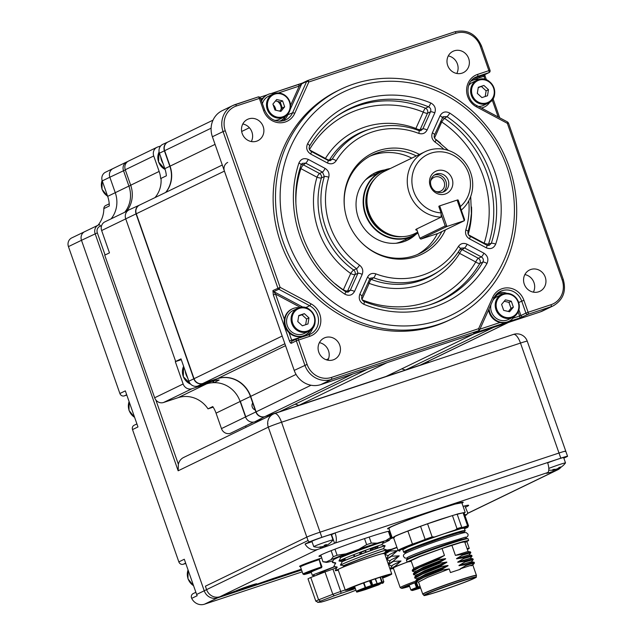 <?xml version="1.0" encoding="UTF-8"?>
<svg xmlns="http://www.w3.org/2000/svg" width="636" height="636" viewBox="0 0 636 636"><rect width="100%" height="100%" fill="white"/><g stroke="black" fill="none" stroke-linecap="round" stroke-linejoin="round"><path stroke-width="0.95" d="M301.289 569.228L271.874 578.935M271.89 578.967L217.52 597.888L301.575 570.039L217.52 597.888A10.931 10.192 -115.8 0 1 204.228 590.78L81.487 240.297A7.29 6.797 -115.8 0 1 84.771 231.599A7.29 6.797 -115.8 0 1 85.542 231.289M302.195 571.828L204.474 604.2L217.52 597.888A10.931 10.192 -115.8 0 1 204.228 590.78L206.597 589.636L205.396 586.201L306.814 537.102L205.396 586.201L206.597 589.636A10.931 10.192 64.2 0 0 219.897 596.735A10.931 10.192 -115.8 0 1 206.597 589.636L308.015 540.544L306.814 537.102A10.931 0.485 -19.3 0 1 320.059 532.173L558.996 453.023A10.931 0.485 -19.3 0 1 565.754 451.131A10.931 0.485 160.7 0 0 558.996 453.023L520.487 343.066A10.931 0.485 -19.3 0 1 527.252 341.174L567.558 456.29A10.931 0.485 160.7 0 0 560.801 458.174L558.996 453.023L320.059 532.173A10.931 0.485 160.7 0 0 306.814 537.102L268.305 427.146A10.931 10.192 -115.8 0 1 267.677 424.045L267.883 423.425A10.311 0.453 160.7 0 0 267.843 423.441L267.677 424.045M155.844 399.941L178.366 464.272L178.16 470.791L95.13 233.698A7.29 6.797 -115.8 0 1 98.413 224.993A7.29 6.797 -115.8 0 1 99.176 224.683A1.821 0.652 -108.3 0 1 99.208 224.675L99.24 224.667M178.366 464.272A10.931 10.192 -115.8 0 1 183.677 457.451L273.234 414.1A10.931 10.192 -115.8 0 1 274.386 413.631A10.931 3.927 -108.3 0 1 274.553 413.559A10.931 10.931 0 0 0 273.234 414.1A10.931 10.192 -115.8 0 0 267.661 423.528L267.843 423.441M565.126 451.536A10.931 0.485 160.7 0 0 565.754 451.131M125.324 169.915L109.845 177.221L115.259 192.684A27.332 25.48 -115.8 0 1 111.093 218.856A27.332 25.48 64.2 0 0 115.259 192.684L109.845 177.221A7.29 6.797 -115.8 0 1 113.129 168.516A7.29 6.797 -115.8 0 1 113.9 168.206M204.474 604.2A10.931 10.192 -115.8 0 1 191.706 598.365A3.641 3.395 -115.8 0 1 193.169 593.595L195.872 592.283M185.768 563.424L183.279 564.243A3.641 3.395 -115.8 0 1 178.843 561.882L132.519 429.586A3.641 3.395 -115.8 0 1 134.156 425.238L136.907 423.91M126.803 395.051L124.314 395.878A3.641 3.395 -115.8 0 1 119.878 393.509L68.442 246.617A7.29 6.797 -115.8 0 1 71.725 237.92L99.208 224.675A1.821 0.652 -108.3 0 1 100.377 226.114A5.47 5.096 64.2 0 0 97.34 232.871L81.487 240.297A7.29 6.797 -115.8 0 1 84.771 231.599M119.878 393.509L125.34 390.87L137.972 426.947L132.519 429.586M178.843 561.882L184.297 559.243L196.635 594.461A10.931 10.192 64.2 0 0 197.16 595.725L191.706 598.365M375.558 547.524L370.669 549.146M196.635 594.461L204.228 590.78L81.487 240.297L68.442 246.617M113.129 168.516L105.536 172.197A7.29 6.797 64.2 0 0 102.253 180.894L109.845 177.221A7.29 6.797 -115.8 0 1 113.129 168.516L126.771 161.918A7.29 6.797 -115.8 0 1 127.534 161.608A1.821 0.652 -108.3 0 1 127.566 161.592L127.598 161.584M98.047 225.176A27.332 25.48 64.2 0 0 103.843 208.608L109.297 205.969A27.332 25.48 64.2 0 0 107.667 196.357L102.253 180.894M103.843 208.608A3.641 3.395 -115.8 0 1 105.695 205.539L109.225 203.838M313.31 575.381L312.379 575.421L313.62 574.626L334.417 566.708M312.379 575.421L311.187 572.209A21.521 0.946 -19.3 0 1 312.427 571.406A21.521 0.946 -19.3 0 1 321.411 567.749L318.946 558.901L319.868 558.599L319.272 559.601L321.959 566.763L321.506 567.702M319.741 573.99L316.966 574.642M336.555 567.789L334.679 568.52M461.975 503.211A40.084 1.765 160.7 0 0 463.199 502.281A40.084 1.765 160.7 0 0 431.701 511.471A40.084 1.765 160.7 0 0 389.844 527.3A40.084 1.765 160.7 0 0 387.531 528.778A40.084 1.765 160.7 0 0 389.057 528.747M388.222 528.15A40.084 1.765 160.7 0 0 389.113 527.999M389.852 531.004A38.263 1.685 160.7 0 0 356.502 541.347A38.263 1.685 160.7 0 0 321.156 554.87A38.263 1.685 160.7 0 0 318.946 556.285A38.263 1.685 160.7 0 0 320.965 556.142M465.695 507.099A38.263 1.685 160.7 0 0 466.458 506.741A38.263 1.685 160.7 0 0 468.668 505.318A38.263 1.685 160.7 0 0 463.08 506.351M527.252 341.174A10.931 10.931 0 0 0 513.49 334.409A10.931 3.927 -108.3 0 1 520.487 343.066L281.549 422.217L321.864 537.325A10.931 0.485 160.7 0 0 309.35 541.928L308.015 540.544M391.045 534.423A38.263 1.685 160.7 0 0 390.401 534.669M389.51 532.141A38.263 1.685 160.7 0 0 390.13 531.815M301.273 569.196L257.834 584.166L252.508 585.931L256.062 584.214A11.297 0.501 -19.3 0 0 256.713 583.792A11.297 0.501 -19.3 0 0 247.841 586.384A11.297 0.501 -19.3 0 0 236.043 590.844L219.897 596.735L317.634 549.425L320.862 548.351A11.297 0.501 -19.3 0 0 334.552 543.255L547.604 472.588A9.111 3.267 -108.3 0 0 547.564 462.563L560.801 458.174M252.166 584.961L252.508 585.931M309.35 541.928L305.073 543.995L312.022 541.697M305.073 543.995A10.931 10.192 64.2 0 0 317.634 549.425M331.237 534.812A11.297 0.501 160.7 0 0 331.547 534.661L335.1 532.944A9.111 3.267 71.7 0 1 335.148 542.969M552.923 470.139L553.344 471.34A11.297 0.501 -19.3 0 1 546.356 473.295A11.297 0.501 -19.3 0 1 547.016 472.874L547.604 472.588M553.344 471.34L556.572 470.274A10.931 10.192 64.2 0 0 557.724 469.805A10.931 10.192 64.2 0 0 561.024 467.174M563.846 458.166L567.384 456.449A10.931 0.485 160.7 0 0 567.558 456.29M393.954 525.59A33.159 1.463 -19.3 0 1 394.439 525.257M455.591 503.839A33.159 1.463 -19.3 0 1 456.179 503.799M461.466 502.663A40.084 1.765 160.7 0 0 462.261 502.225M315.249 575.747L312.522 575.238M315.893 575.5L325.521 570.5L334.584 566.755M321.601 557.955A21.68 0.954 160.7 0 0 319.868 558.599M321.864 537.325L547.564 462.563M474.345 578.299C487.057 572.352 436.574 589.047 426.072 594.27L425.961 594.326C413.241 600.281 463.724 583.578 474.225 578.355L474.345 578.299M466.53 538.851L461.362 539.479L447.41 543.836L421.374 553.066L409.314 557.971L407.74 559.442M463.97 532.062L460.965 532.062L444.795 537.03L413.925 548.145L405.752 551.658L405.506 552.541M466.156 538.295L465.767 537.189A30.973 1.367 160.7 0 0 465.544 537.11L436.63 546.07C423.131 550.824 413.805 554.401 408.654 556.81L407.438 557.454A30.973 1.367 160.7 0 0 407.294 557.669L407.684 558.774M471.085 565.833C475.06 564.06 471.419 565.086 460.154 568.902L460.289 569.3L450.455 572.551L449.191 568.942L427.607 577.329L418.536 582.051L422.765 594.127A28.429 1.256 160.7 0 1 458.635 580.326A28.429 1.256 160.7 0 1 458.85 580.255A28.429 1.256 160.7 0 1 476.428 575.342L472.794 564.983M464.94 542.54L468.66 540.489L462.666 541.697L448.491 546.125L419.617 556.421L407.096 562.049L411.277 561.326M464.201 532.706L463.859 531.752L458.469 532.817L444.707 537.11C427.44 542.921 414.934 547.58 407.183 551.078L405.394 552.223L405.728 553.185M463.978 532.078L465.21 530.829L464.328 528.119L461.49 528.492L444.159 533.755L412.796 544.782C401.586 549.154 397.262 551.245 399.829 551.054L398.049 550.553A37.357 1.646 160.7 0 1 412.446 544.09L412.796 544.782M456.648 514.445L463.032 512.759L467.603 525.821A10.025 0.445 -19.3 0 1 467.19 525.956A10.025 0.445 -19.3 0 1 461.752 527.602M419.649 526.711L420.563 526.306L425.134 539.368A10.025 0.445 -19.3 0 1 412.851 543.955A10.025 0.445 -19.3 0 1 412.446 544.09L407.875 531.036L409.997 530.321M464.129 513.212L465.186 512.385L461.823 502.766L455.098 504.094L437.934 509.444C416.405 516.694 400.799 522.498 391.132 526.87L388.906 528.301L392.269 537.921L393.62 537.905M465.186 512.385L458.095 513.824L441.305 519.063C424.84 524.438 399.281 533.954 394.503 536.49L392.269 537.921M441.726 590.391A25.877 1.137 -19.3 0 1 425.73 594.867A25.877 1.137 -19.3 0 1 458.572 582.234A25.877 1.137 -19.3 0 1 474.567 577.766A25.877 1.137 -19.3 0 1 441.726 590.391M407.875 531.036C396.069 535.631 391.585 537.802 394.431 537.539M447.076 517.33L452.427 515.581L456.998 528.635L455.4 529.931L425.905 539.9L425.134 539.368A37.357 1.646 160.7 0 1 432.146 536.871L427.575 523.81L432.909 522.029M434.221 536.951L432.146 536.871M427.575 523.81L420.563 526.306M425.905 539.9L407.477 547.191L402.763 549.679L403.765 552.35L405.506 552.549M467.261 526.735L467.603 525.821A37.357 1.646 160.7 0 1 468.557 525.861L466.705 527.793C468.374 526.926 468.565 526.568 467.261 526.735L461.49 528.492L460.822 528.421L460.997 527.689M465.186 528.532L467.5 527.371M466.705 527.793L467.42 527.57M468.557 525.861L463.986 512.807L463.032 512.759M409.481 530.496L419.919 526.616M431.486 522.514L448.515 516.877M455.4 529.931L461.195 528.206L461.736 527.244L457.165 514.182L452.427 515.581M460.997 513.363L461.482 513.276M415.014 571.828L423.393 567.272L445.582 558.631L438.92 559.648L419.871 567.233L412.446 571.271L412.263 570.19L438.633 558.821L444.461 555.427L442.036 548.502L461.013 542.508L464.701 541.872L468.056 551.452M412.263 570.19L413.909 568.282L444.461 555.427M438.92 559.648L438.633 558.821M412.446 571.271L415.165 571.875M415.523 571.088L416.19 570.945M439.834 562.256L445.661 558.861L415.109 571.724L413.464 573.624L439.834 562.256L440.128 563.083L421.08 570.667L413.654 574.713L416.365 575.31M416.723 574.523L417.391 574.38M416.222 575.27L424.602 570.707L446.782 562.065L440.128 563.083M417.423 578.704L425.802 574.149L447.99 565.499L441.328 566.517L422.28 574.101L414.855 578.148L414.664 577.067L441.042 565.698L446.87 562.296L416.31 575.159L414.664 577.067M441.328 566.517L441.042 565.698M414.855 578.148L417.574 578.752M417.924 577.957L418.591 577.814M449.191 568.942L442.529 569.959L442.243 569.133L415.872 580.501L416.055 581.582L418.774 582.186M442.243 569.133L448.07 565.73L417.518 578.593L415.872 580.501M442.529 569.959L423.481 577.536L416.055 581.582M472.787 565.014L474.424 563.106L474.154 562.24L471.642 561.755M472.604 563.997C476.364 562.351 474.154 562.852 465.973 565.507L460.154 568.902M472.317 563.17C476.078 561.524 473.868 562.025 465.687 564.681L465.973 565.507M469.964 562.622C473.939 560.857 470.298 561.874 459.025 565.698L465.687 564.681M471.578 561.58L473.24 559.632L464.773 562.073L458.946 565.468L471.189 561.811M472.914 558.782L470.441 558.321L457.825 562.264L464.487 561.246L472.914 558.782L473.24 559.632M464.487 561.246L464.773 562.073M470.378 558.138L472.039 556.19L463.572 558.631L457.745 562.033L469.98 558.376M471.713 555.347L469.233 554.886L456.624 558.821L463.278 557.804L471.713 555.347L472.039 556.198M463.278 557.804L463.572 558.631M469.169 554.703L470.831 552.756L462.364 555.196L456.545 558.599L468.78 554.942M470.505 551.913L468.032 551.444L455.416 555.387L462.078 554.369L470.505 551.913L470.831 552.756M462.078 554.369L462.364 555.196M451.862 545.243L455.416 555.387M413.774 568.441L411.047 560.658L420.038 556.508L442.036 548.502M322.794 546.57L322.11 546.888A18.19 17.49 -118.2 0 1 319.32 547.214A17.689 3.76 -77.8 0 0 319.574 547.103A17.689 3.76 -77.8 0 0 319.844 546.928A18.19 17.49 61.8 0 0 322.635 546.602L323.899 546.125A18.19 4.929 -108.6 0 0 324.4 545.211A17.689 14.342 4.4 0 0 326.395 544.535A18.19 4.929 71.4 0 1 325.894 545.45L326.626 545.259A18.19 17.49 61.8 0 0 329.035 543.836A17.689 4.547 40.3 0 1 328.939 543.915A17.689 4.547 40.3 0 1 328.812 543.995M325.863 541.959A10.208 0.453 -19.3 0 1 333.018 539.908A10.208 0.453 -19.3 0 1 333.01 539.94L331.165 534.606A10.208 0.453 -19.3 0 0 324.002 536.657A10.208 0.453 -19.3 0 0 311.902 541.355L313.763 546.65A10.208 0.453 -19.3 0 1 314.081 546.411A10.208 0.453 -19.3 0 1 325.863 541.959M322.635 546.769A18.221 18.221 0 0 1 313.786 546.674A10.208 0.453 -19.3 0 1 313.763 546.65M322.11 546.888L322.842 546.69L322.047 546.714M326.077 545.489L324.837 546.022A18.19 4.929 71.4 0 1 324.066 545.887M325.672 544.806L325.894 545.45M326.991 545.076A18.19 17.49 -118.2 0 1 326.101 545.545M244.184 587.656L243.588 587.839L244.2 587.696A18.19 6.527 -108.3 0 1 244.057 587.704M247.444 586.519L246.14 587.052A18.19 6.527 71.7 0 1 245.854 587.068M554.679 469.861L554.64 469.797A18.19 13.038 -111.9 0 1 552.485 469.845A17.689 10.263 -69.1 0 0 553.193 469.599A17.689 10.263 -69.1 0 0 553.9 469.281A18.19 13.038 68.1 0 0 556.047 469.233L557.51 468.724A18.19 12.656 -106.9 0 0 559.163 467.436A17.689 10.597 29.6 0 0 560.666 466.975A18.19 12.656 73.1 0 1 559.012 468.263L559.06 468.319A18.19 13.038 68.1 0 0 559.116 468.295A18.221 18.221 0 0 0 565.491 462.928A10.208 0.453 -19.3 0 0 565.499 462.897L563.647 457.594A10.208 0.453 -19.3 0 0 560.61 458.317A10.208 0.453 -19.3 0 0 547.652 462.833M548.804 468.414A10.208 0.453 -19.3 0 1 548.852 468.398A10.208 0.453 -19.3 0 1 562.47 463.62A10.208 0.453 -19.3 0 1 565.499 462.897M558.694 468.279A18.19 13.038 -111.9 0 1 557.645 468.891L556.182 469.4A18.19 12.656 73.1 0 1 554.91 469.575M554.64 469.797L554.465 469.312M558.829 467.738L559.06 468.319M213.012 120.164L167.928 141.995A7.29 6.797 64.2 0 0 164.644 150.692L170.058 166.155A27.332 25.48 -115.8 0 1 165.901 192.326M508.856 322.253A7.29 6.797 -115.8 0 1 508.085 322.563L493.552 327.381L405.418 370.041L419.951 365.231A7.29 6.797 64.2 0 0 420.722 364.913L508.482 322.436M401.714 368.88L405.418 370.041M386.044 376.456L474.178 333.797L386.998 362.679L298.864 405.339L386.044 376.456M295.16 404.178L298.864 405.339M279.49 411.754L367.624 369.095L353.099 373.904L264.966 416.572L279.49 411.754M222.29 165.026L139.57 205.07A7.29 6.797 64.2 0 0 136.287 213.768L194.052 378.706A7.29 6.797 64.2 0 0 202.916 383.436L217.44 378.627A27.332 25.48 -115.8 0 1 250.687 396.371L256.101 411.834A7.29 6.797 64.2 0 0 264.966 416.572M194.052 378.706L282.185 336.039L224.421 171.108A7.29 6.797 -115.8 0 1 227.704 162.411M291.821 340.514L296.622 338.924M274.609 106.594L273.862 106.84M452.117 178.74A12.354 11.52 64.2 0 0 437.091 170.718A12.354 11.52 64.2 0 0 430.23 185.99A12.354 11.52 64.2 0 0 445.256 194.02A12.354 11.52 64.2 0 0 452.117 178.74M431.097 185.935A9.659 9.007 -115.8 0 1 435.445 174.415A9.659 9.007 -115.8 0 1 448.213 180.266A9.659 9.007 -115.8 0 1 443.864 191.794A9.659 9.007 -115.8 0 1 431.097 185.935M442.68 192.263A9.659 9.007 64.2 0 0 445.931 181.371A9.659 9.007 64.2 0 0 434.348 175.051M430.636 181.069A7.656 7.131 -115.8 0 1 434.046 177.317A7.656 7.131 -115.8 0 1 444.159 181.96A7.656 7.131 -115.8 0 1 440.716 191.094A7.656 7.131 -115.8 0 1 435.652 191.436M460.456 207.757L460.432 206.485A30.973 28.882 64.2 0 0 468.621 173.278A30.973 28.882 64.2 0 0 430.946 153.157A30.973 28.882 64.2 0 0 413.726 191.46A30.973 28.882 64.2 0 0 441.058 212.901L441.146 217.122A34.622 32.277 -115.8 0 1 409.314 193.106A34.622 32.277 -115.8 0 1 424.904 151.781A34.622 32.277 -115.8 0 1 470.664 172.777A34.622 32.277 -115.8 0 1 461.275 210.095M417.709 232.188L414.744 233.627A34.622 32.277 -115.8 0 1 390.496 234.708A34.622 32.277 -115.8 0 1 368.983 212.623A34.622 32.277 -115.8 0 1 368.681 189.647A34.622 32.277 -115.8 0 1 384.573 171.307L424.904 151.781M417.057 230.327L415.682 229.811L416.238 229.183L441.146 217.122M389.24 169.041A35.624 33.215 64.2 0 0 365.724 214.07A35.624 33.215 64.2 0 0 417.852 232.609M417.971 232.943A35.99 33.549 -115.8 0 1 412.844 236.059A35.99 33.549 -115.8 0 1 365.279 214.237A35.99 33.549 -115.8 0 1 381.489 171.283A35.99 33.549 -115.8 0 1 390.321 168.516M412.844 236.059L402.882 240.885A35.99 33.549 -115.8 0 1 396.101 243.254M365.454 179.956A35.99 33.549 -115.8 0 1 371.519 176.1L381.489 171.283M460.432 206.485L458.262 200.292L457.65 200.586M458.262 200.292A0.549 0.509 -115.8 0 0 457.594 199.935L439.19 206.032A0.549 0.509 -115.8 0 0 438.888 206.708L441.058 212.901M478.391 106.411A12.752 11.893 64.2 0 0 482.366 105.846A12.752 11.893 64.2 0 0 483.71 105.298L488.217 103.119C501.613 97.554 491.954 74.269 478.463 79.603L477.103 80.16A12.752 11.893 -115.8 0 1 478.455 79.611A12.752 11.893 -115.8 0 1 493.695 87.18A12.752 11.893 -115.8 0 1 488.217 103.119A12.752 11.893 -115.8 0 1 486.874 103.66A12.752 11.893 -115.8 0 1 471.642 96.108A12.752 11.893 -115.8 0 1 477.103 80.16L472.596 82.338A12.752 11.893 64.2 0 0 468.629 85.566M483.893 85.439L478.296 87.291L477.31 93.373L481.905 97.602L487.502 95.75L488.496 89.668L483.893 85.439L478.24 87.681M485.188 96.513L486.119 90.821L481.516 86.591M486.119 90.821L488.496 89.668M518.555 302.164A12.752 11.893 -115.8 0 1 512.807 317.388A12.752 11.893 -115.8 0 1 495.953 309.653A12.752 11.893 -115.8 0 1 501.693 294.428L497.185 296.607A12.752 11.893 64.2 0 0 492.987 300.144M491 304.557A12.752 11.893 64.2 0 0 491.445 311.831A12.752 11.893 64.2 0 0 508.299 319.566L512.807 317.388C518.491 314.017 520.423 308.937 518.594 302.14C514.898 294.436 509.269 291.868 501.693 294.428A12.752 11.893 -115.8 0 1 518.547 302.14M513.371 307.164L511.288 301.21L505.405 299.842L501.605 304.421L503.688 310.376L509.571 311.743L513.371 307.164L511.002 308.309L508.919 302.362L511.288 301.21M508.387 311.465L511.002 308.309M508.919 302.362L504.221 301.265M302.831 334.043A12.752 11.893 64.2 0 0 304.183 333.502L308.691 331.316A12.752 11.893 -115.8 0 1 307.339 331.865A12.752 11.893 -115.8 0 1 292.107 324.312A12.752 11.893 -115.8 0 1 297.569 308.357A12.752 11.893 -115.8 0 1 298.92 307.808A12.752 11.893 -115.8 0 1 314.152 315.369A12.752 11.893 -115.8 0 1 308.691 331.316C322.078 325.751 312.419 302.474 298.928 307.808L293.061 310.543A12.752 11.893 64.2 0 0 287.599 326.491A12.752 11.893 64.2 0 0 302.831 334.043M302.378 325.807L307.967 323.955L308.961 317.873L304.358 313.643L298.769 315.496L297.775 321.578L302.378 325.807M305.662 324.718L306.584 319.018L301.989 314.788L298.705 315.877M301.989 314.788L304.358 313.643M306.584 319.018L308.961 317.873M274.601 120.347A12.752 11.893 64.2 0 0 279.594 119.234L284.101 117.048A12.752 11.893 -115.8 0 1 267.239 109.312A12.752 11.893 -115.8 0 1 272.987 94.088A12.752 11.893 -115.8 0 1 289.833 101.8M282.583 100.878L276.692 99.502L272.892 104.081L274.975 110.036L280.866 111.403L284.666 106.824L282.583 100.878L280.206 102.022L275.515 100.925M279.673 111.125L282.289 107.977L284.666 106.824M289.841 101.824A12.752 11.893 -115.8 0 1 284.101 117.048C289.785 113.685 291.709 108.597 289.881 101.8C286.192 94.096 280.555 91.528 272.987 94.088L268.479 96.267A12.752 11.893 64.2 0 0 262.43 103.668M282.289 107.977L280.206 102.022M288.426 113.359L287.583 115.227A16.035 14.946 -115.8 0 1 283.163 120.832M454.271 50.8A11.846 11.043 64.2 0 0 453.023 51.301A11.846 11.043 64.2 0 0 447.943 66.112A11.846 11.043 64.2 0 0 462.094 73.132A11.846 11.043 64.2 0 0 463.342 72.623A11.846 11.043 64.2 0 0 468.414 57.812A11.846 11.043 64.2 0 0 454.271 50.8M530.845 269.473A11.846 11.043 64.2 0 0 529.597 269.974A11.846 11.043 64.2 0 0 524.525 284.793A11.846 11.043 64.2 0 0 538.668 291.805A11.846 11.043 64.2 0 0 539.916 291.296A11.846 11.043 64.2 0 0 544.996 276.485A11.846 11.043 64.2 0 0 530.845 269.473M325.362 337.541A11.846 11.043 64.2 0 0 324.114 338.05A11.846 11.043 64.2 0 0 319.041 352.861A11.846 11.043 64.2 0 0 333.185 359.873A11.846 11.043 64.2 0 0 334.433 359.364A11.846 11.043 64.2 0 0 339.505 344.553A11.846 11.043 64.2 0 0 325.362 337.541M248.787 118.868A11.846 11.043 64.2 0 0 247.531 119.369A11.846 11.043 64.2 0 0 242.459 134.188A11.846 11.043 64.2 0 0 256.602 141.2A11.846 11.043 64.2 0 0 257.858 140.691A11.846 11.043 64.2 0 0 262.93 125.88A11.846 11.043 64.2 0 0 248.787 118.868M353.982 83.92A127.55 118.916 -115.8 0 1 506.328 159.477A127.55 118.916 -115.8 0 1 451.671 318.994A127.55 118.916 -115.8 0 1 438.212 324.455A127.55 118.916 -115.8 0 1 285.866 248.899A127.55 118.916 -115.8 0 1 340.522 89.382A127.55 118.916 -115.8 0 1 353.982 83.92M340.522 89.382L338.153 90.527A127.55 118.916 64.2 0 0 283.497 250.043A127.55 118.916 64.2 0 0 435.843 325.6A127.55 118.916 64.2 0 0 449.302 320.139L451.671 318.994M438.196 320.441A123.909 115.521 64.2 0 0 507.067 167.244A123.909 115.521 64.2 0 0 356.375 86.782A123.909 115.521 64.2 0 0 287.504 239.979A123.909 115.521 64.2 0 0 438.196 320.441M442.219 117.668L443.077 116.682L446.925 116.642L444.612 118.439A105.862 98.699 -115.8 0 1 488.575 243.978A3.641 3.395 -103.5 0 1 487.573 245.472M467.969 231.774A3.641 0.93 -163 0 0 468.104 231.607C467.595 233.611 468.239 235.145 470.044 236.21L486.826 245.178A3.641 0.811 118.1 0 1 486.302 247.817C490.618 249.535 493.743 248.302 495.675 244.137A3.641 0.954 18.4 0 0 491.294 243.342L488.575 243.978A3.641 0.946 18.1 0 1 484.187 243.198A3.641 0.811 -61.9 0 0 483.988 243.66M335.363 283.902A102.229 95.305 64.2 0 0 343.345 289.849L350.698 273.488A3.641 0.668 -54.7 0 1 353.648 269.998L356.613 268.662A79.587 74.205 -115.8 0 1 324.36 176.546A3.641 0.93 -163 0 1 328.764 177.261C329.615 173.445 328.375 170.48 325.06 168.373A3.641 0.811 118.1 0 1 322.5 172.102L324.36 176.546L321.403 177.929A79.993 74.579 64.2 0 0 353.648 269.998A3.641 3.299 -114.1 0 1 354.952 274.609L347.598 290.978A3.641 1.041 24.2 0 1 343.345 289.849A3.641 0.7 -56 0 0 343.241 290.032M445.486 229.835A56.254 52.446 -115.8 0 1 415.857 256.658A56.254 52.446 -115.8 0 1 361.455 242.555A56.254 52.446 -115.8 0 1 344.513 207.559A56.254 52.446 -115.8 0 1 378.706 150.573A56.254 52.446 -115.8 0 1 419.41 154.437M416.278 155.955A54.664 50.967 64.2 0 0 377.816 152.759A54.664 50.967 64.2 0 0 372.044 155.097A54.664 50.967 64.2 0 0 344.553 207.845M361.256 242.348A54.664 50.967 64.2 0 0 413.909 255.847A54.664 50.967 64.2 0 0 419.68 253.502A54.664 50.967 64.2 0 0 441.813 231.615M411.77 158.141A54.664 50.967 64.2 0 0 373.308 154.946A54.664 50.967 64.2 0 0 369.818 156.249M415.928 234.35A37.357 34.829 -115.8 0 1 407.628 240.106A37.357 34.829 -115.8 0 1 403.685 241.704A37.357 34.829 -115.8 0 1 359.07 219.579A37.357 34.829 -115.8 0 1 375.081 172.865A37.357 34.829 -115.8 0 1 379.016 171.267A37.357 34.829 -115.8 0 1 384.74 169.923M381.584 171.235A37.357 34.829 64.2 0 0 376.528 172.467A37.357 34.829 64.2 0 0 373.849 173.493M328.852 160.693A3.641 3.403 -104.7 0 0 329.48 159.954L332.135 159.246A79.587 74.205 -115.8 0 1 370.828 128.806L368.196 129.633A79.993 74.579 64.2 0 0 329.48 159.954A3.641 1.137 31.8 0 1 325.441 158.428A3.641 0.811 -61.9 0 0 325.235 158.897M337.104 115.998A105.862 98.699 -115.8 0 1 425.468 108.215A3.641 3.283 -115.1 0 1 427.503 113.224L420.15 129.593A3.641 1.041 24.2 0 1 415.896 128.464A3.641 0.938 -69.2 0 0 415.658 129.394M369.468 279.435A3.641 1.041 -155.8 0 0 369.603 279.291L370.518 278.131L373.626 277.741A3.641 0.938 -69 0 0 375.781 273.838C372.076 272.733 369.301 273.862 367.465 277.224A3.641 1.041 -155.8 0 1 369.603 279.291A3.641 3.387 -126.6 0 1 371.329 279.442A79.993 74.579 64.2 0 0 420.078 280.794A79.993 74.579 64.2 0 0 437.266 272.319L439.548 270.769A79.587 74.205 -115.8 0 1 422.439 279.204A79.587 74.205 -115.8 0 1 373.626 277.741L371.329 279.442A3.641 0.938 110.8 0 0 369.182 283.354A3.641 1.041 24.2 0 1 368.077 282.67M458.23 252.15A3.641 1.137 -148.2 0 0 459.645 253.39A83.634 77.974 -115.8 0 1 420.158 284.769A83.634 77.974 -115.8 0 1 369.182 283.354L361.964 299.421M375.781 273.838A75.954 70.811 64.2 0 0 422.368 275.229A75.954 70.811 64.2 0 0 458.389 246.474C460.623 243.405 463.533 242.65 467.102 244.216A3.641 0.811 118.1 0 1 464.55 247.945L462.197 249.662L478.296 258.264A3.641 0.811 -61.9 0 0 475.744 261.984A3.641 1.121 -149.6 0 0 479.83 263.439A105.862 98.699 -115.8 0 1 428.672 305.169M363.824 301.504A3.641 0.914 112.4 0 1 364.038 301.504C386.116 310.352 408.097 311.433 429.992 304.763A106.268 99.073 64.2 0 0 431.248 304.358A106.268 99.073 64.2 0 0 482.875 262.072L479.83 263.439A3.641 3.283 -114 0 0 478.296 258.264L481.333 256.904C483.328 258.216 483.837 259.933 482.875 262.072A3.641 1.113 -149.9 0 1 486.969 263.511C488.798 259.281 487.772 255.839 483.893 253.176A3.641 0.811 118.1 0 1 481.333 256.904L464.55 247.945L461.052 248.135L460.305 248.954A3.641 1.129 31.5 0 1 460.186 249.066A79.587 74.205 -115.8 0 1 439.548 270.769C447.959 265.037 454.883 257.763 460.305 248.954A3.641 1.129 31.5 0 0 458.389 246.474M361.797 296.503A3.641 1.041 -155.8 0 0 361.932 296.352C361.248 298.618 361.956 300.335 364.038 301.504A3.641 0.914 112.4 0 1 363.84 304.294C359.738 302.044 358.386 298.705 359.793 294.285L367.465 277.224M460.09 249.296A3.641 3.371 -126.2 0 1 462.197 249.662A3.641 0.811 -61.9 0 0 459.645 253.39L475.744 261.984A102.229 95.305 64.2 0 1 426.295 302.299A102.229 95.305 64.2 0 1 362.194 299.866M369.603 279.291L361.932 296.352A3.641 1.041 -155.8 0 0 359.793 294.285M309.446 146.248A3.641 1.113 -149.9 0 0 309.565 146.121C316.903 133.552 326.459 123.249 338.233 115.219A106.268 99.073 64.2 0 1 428.505 106.808C430.604 107.913 431.272 109.583 430.524 111.809A3.641 1.041 -155.8 0 1 434.778 112.938C436.185 108.518 434.833 105.186 430.731 102.929A3.641 0.914 112.4 0 1 428.505 106.808L425.468 108.215A3.641 0.914 -67.9 0 0 423.25 112.103A102.229 95.305 64.2 0 0 309.494 149.563M418.909 130.563A3.641 0.938 -69 0 1 418.782 133.393C422.495 134.49 425.261 133.361 427.106 130.006A3.641 1.041 -155.8 0 0 422.853 128.877L420.762 130.69L418.909 130.563C402.803 124.521 386.775 123.941 370.828 128.806M419.339 130.698A3.641 3.395 -104.8 0 0 420.15 129.593L422.853 128.877L430.524 111.809L427.503 113.224A3.641 1.041 24.2 0 1 423.25 112.103L415.896 128.464A83.634 77.974 -115.8 0 0 325.441 158.428L309.772 150.064M332.135 159.246L330.235 160.677L328.001 160.367A3.641 0.811 118.1 0 1 327.468 163.015C331.038 164.573 333.948 163.826 336.182 160.757A3.641 1.129 31.5 0 0 332.135 159.246M328.001 160.367L311.211 151.408A3.641 0.811 118.1 0 1 310.678 154.047C306.798 151.384 305.765 147.942 307.601 143.72A109.909 102.468 -115.8 0 1 430.731 102.929M311.211 151.408C309.215 150.009 308.667 148.244 309.565 146.121A3.641 1.113 -149.9 0 0 307.601 143.72M406.372 240.686A37.357 34.829 64.2 0 0 412.947 236.012M417.399 254.535A54.664 50.967 64.2 0 0 437.393 233.627M346.7 292.155A3.641 3.403 -103.4 0 0 347.598 290.978L350.261 290.342L348.107 292.17L345.618 291.67A3.641 0.7 123.7 0 1 344.784 294.126C348.933 296.273 352.177 295.39 354.514 291.471A3.641 1.041 24.2 0 0 350.261 290.342L357.933 273.281L354.952 274.609A3.641 1.041 -155.8 0 1 350.698 273.488A83.634 77.974 -115.8 0 1 316.99 177.221L300.892 168.627A3.641 0.946 18.1 0 1 300.089 168.262M301.027 164.978A3.641 0.954 -161.6 0 0 301.17 164.811L302.164 163.373L305.717 163.134A3.641 0.811 -61.9 0 0 308.269 159.405C303.952 157.696 300.828 158.921 298.896 163.086A3.641 0.954 -161.6 0 1 301.17 164.811C285.405 209.411 305.097 265.657 345.618 291.67M301.265 164.549A3.641 3.379 -127.9 0 1 303.444 164.899L319.542 173.493A3.641 0.811 -61.9 0 0 316.99 177.221A3.641 0.922 16.8 0 0 321.403 177.929A3.641 3.299 -115.3 0 0 319.542 173.493L322.5 172.102L305.717 163.134L303.444 164.899A3.641 0.811 118.1 0 0 300.892 168.627A102.229 95.305 64.2 0 0 295.899 202.383M356.613 268.662L357.933 273.281A3.641 1.041 -155.8 0 1 362.186 274.402C363.49 270.753 362.615 267.677 359.547 265.164A3.641 0.676 125 0 1 356.613 268.662M443.841 149.261A75.954 70.811 64.2 0 0 435.024 142.059C431.955 139.554 431.081 136.47 432.377 132.821A3.641 1.041 24.2 0 1 434.515 134.888L443.069 116.69M486.826 245.178L489.012 245.496L491.294 243.342A106.268 99.073 64.2 0 0 446.925 116.642A3.641 0.7 123.7 0 0 449.787 113.105C445.637 110.95 442.394 111.841 440.048 115.752A3.641 1.041 24.2 0 1 442.187 117.827M442.163 117.891A3.641 3.371 -127.5 0 1 444.612 118.439A3.641 0.7 124 0 0 441.734 121.969L434.555 137.948M440.629 121.285A3.641 1.041 -155.8 0 0 441.734 121.969A102.229 95.305 64.2 0 1 484.187 243.198L468.605 234.875M435.024 142.059A3.641 0.676 -55 0 0 435.93 139.65C434.197 138.219 433.728 136.637 434.515 134.888M470.704 196.5L471.395 213.497L470.274 222.687L468.104 231.607A3.641 0.93 -163 0 0 465.806 229.962C464.956 233.778 466.196 236.743 469.511 238.858A3.641 0.811 118.1 0 0 470.044 236.21M563.202 279.665L563.305 279.601C566.445 291.232 563.13 299.954 553.352 305.765L542.683 310.932A21.863 20.384 -115.8 0 1 540.369 311.871L320.806 384.605A21.863 20.384 -115.8 0 1 294.214 370.406L212.392 136.748A21.863 20.384 -115.8 0 1 222.234 110.648L232.911 105.481A21.863 20.384 -115.8 0 1 235.217 104.543A1.821 0.652 71.7 0 1 235.248 104.535A1.821 0.652 71.7 0 1 236.417 105.974A20.042 18.69 64.2 0 0 225.271 130.754L280.11 287.345L310.98 303.825A17.856 16.647 -115.8 0 1 320.83 321.037A17.856 16.647 -115.8 0 1 309.859 336.277L298.554 340.014A1.821 0.652 -108.3 0 0 297.386 338.575A1.821 0.652 -108.3 0 0 297.362 338.583A1.821 1.821 0 0 0 297.171 338.662A1.821 1.701 -115.8 0 1 297.362 338.583L308.691 334.83A1.821 0.652 71.7 0 1 309.859 336.277M251.315 141.542A11.846 11.043 64.2 0 0 242.809 123.98M327.89 360.215A11.846 11.043 64.2 0 0 319.391 342.653M533.373 292.147A11.846 11.043 64.2 0 0 524.875 274.585M456.799 73.474A11.846 11.043 64.2 0 0 448.293 55.912M285.946 115.919A136.478 127.24 64.2 0 0 285.461 116.468M282.718 119.679A136.478 127.24 64.2 0 0 281.525 121.15M275.817 110.227A8.196 7.648 64.2 0 0 273.13 104.749M479.576 76.511L479.949 77.592M286.868 115.148L292.568 112.818A1.821 0.517 24.2 0 1 294.73 113.367A17.856 16.647 -115.8 0 1 285.27 122.001A17.856 16.647 -115.8 0 1 263.55 110.41L259.337 98.381A1.821 0.652 -108.3 0 0 258.176 96.942A1.821 0.652 -108.3 0 0 258.144 96.95L235.28 104.527M305.638 307.657L309.668 305.701L278.799 289.221L273.814 291.638A1.821 1.701 -115.8 0 1 272.916 290.572L280.11 287.345A1.821 0.405 -61.9 0 1 278.799 289.221A1.821 1.701 -115.8 0 1 277.9 288.164L223.069 131.58L212.392 136.748M303.086 336.69L302.959 336.396A14.938 13.928 64.2 0 0 310.217 330.45M289.054 332.708L291.662 340.141L302.959 336.396M303.054 307.244L273.814 291.638L275.539 294.102L284.395 319.399M474.019 332.922A1.821 1.701 -115.8 0 1 473.836 333.026L478.821 330.617A1.821 1.821 0 0 0 479.687 329.718A1.821 0.517 -155.8 0 1 479.592 329.814A1.821 1.701 -115.8 0 1 478.622 330.696L331.483 379.438A21.863 20.384 -115.8 0 1 304.89 365.239L296.344 340.84L291.368 343.249A2.918 1.049 71.7 0 1 289.452 340.96L291.662 340.141L292.314 341.015M289.452 340.96L273.329 294.921L275.539 294.102L300.47 307.411M553.352 305.765A21.863 20.384 -115.8 0 1 551.046 306.703L528.126 314.295L519.612 318.024L476.348 332.35A1.821 0.652 -108.3 0 0 476.587 331.69M500.5 291.36L493.79 298.34L479.687 329.718A1.821 0.517 -155.8 0 0 478.614 328.685L492.725 297.306A17.856 16.647 -115.8 0 1 508.689 287.941A17.856 16.647 -115.8 0 1 523.905 300.264L528.111 312.292L525.908 313.111L521.695 301.082A16.035 14.946 64.2 0 0 500.5 291.36A16.035 14.946 64.2 0 0 493.695 298.427A1.821 0.517 -155.8 0 0 493.79 298.34A1.821 0.517 -155.8 0 0 492.725 297.306M508.363 123.082L507.345 123.328L476.475 106.848A1.821 0.405 -61.9 0 0 476.738 105.528A1.821 0.405 -61.9 0 0 476.595 105.544M485.03 79.421L483.932 76.272L472.627 80.017L472.492 79.444M473.637 78.482L483.924 75.072L488.909 72.663L477.604 76.407A16.035 14.946 64.2 0 0 475.911 77.091C465.011 81.559 465.393 100.178 476.738 105.528L507.608 122.009A1.821 0.405 118.1 0 1 507.345 123.328L562.176 279.912L563.305 279.601L508.474 123.018M484.767 74.293L485.053 75.962L483.932 76.272L483.924 75.072A1.821 1.701 -115.8 0 0 484.115 74.992L489.1 72.584A1.821 1.701 -115.8 0 1 488.909 72.663A1.821 0.652 71.7 0 0 488.901 70.652L490.022 70.342A1.821 1.821 0 0 1 489.1 72.584M507.679 122.16A1.821 1.701 -115.8 0 1 508.347 123.026M280.42 121.245A14.938 13.928 64.2 0 0 285.636 116.181M281.152 109.352A8.196 7.648 64.2 0 0 277.519 101.394M284.133 120.554A16.035 14.946 64.2 0 0 285.763 119.886A16.035 14.946 64.2 0 0 292.568 112.818L306.679 81.432L301.695 83.849L299.254 86.067L278.401 92.975M290.286 109.217L301.695 83.849A1.821 1.701 -115.8 0 1 302.466 83.046L307.45 80.629A1.821 1.701 -115.8 0 0 306.679 81.432A1.821 0.517 24.2 0 1 308.834 81.988L294.73 113.367M236.417 105.974L260.466 98.063L264.679 110.092L263.55 110.41M258.216 96.926A1.821 1.701 -115.8 0 1 260.339 98.079M302.466 83.046L271.246 93.516L298.061 84.636A1.821 0.652 71.7 0 1 298.085 84.62L298.085 84.62A1.821 0.652 71.7 0 1 299.254 86.067L290.612 105.29M481.547 108.096A14.58 13.595 64.2 0 0 482.374 107.85A14.58 13.595 64.2 0 0 483.917 107.23L484.505 106.943A14.58 13.595 64.2 0 0 489.792 102.197M481.349 107.985A14.58 13.595 64.2 0 0 482.97 107.564A14.58 13.595 64.2 0 0 484.505 106.943M478.805 79.5A14.58 13.595 64.2 0 0 473.343 80.072A14.58 13.595 64.2 0 0 471.801 80.7A14.58 13.595 64.2 0 0 470.942 81.162M471.801 80.7L471.212 80.987A14.58 13.595 64.2 0 0 470.99 81.098M488.559 309.986A14.58 13.595 64.2 0 0 489.235 312.658A14.58 13.595 64.2 0 0 508.498 321.498L509.094 321.212A14.58 13.595 64.2 0 0 514.381 316.466M489.044 308.897A14.58 13.595 64.2 0 0 489.831 312.371A14.58 13.595 64.2 0 0 509.094 321.212M503.394 293.768A14.58 13.595 64.2 0 0 496.39 294.969L495.802 295.255A14.58 13.595 64.2 0 0 495.579 295.366M496.39 294.969A14.58 13.595 64.2 0 0 495.524 295.43M299.27 307.697A14.58 13.595 64.2 0 0 293.808 308.277A14.58 13.595 64.2 0 0 292.274 308.897L291.678 309.183A14.58 13.595 64.2 0 0 285.429 327.421A14.58 13.595 64.2 0 0 302.839 336.054A14.58 13.595 64.2 0 0 304.382 335.426L304.97 335.14A14.58 13.595 64.2 0 0 310.257 330.394M292.274 308.897A14.58 13.595 64.2 0 0 286.025 327.127A14.58 13.595 64.2 0 0 303.436 335.768A14.58 13.595 64.2 0 0 304.97 335.14M274.68 93.428A14.58 13.595 64.2 0 0 267.684 94.629L267.088 94.915A14.58 13.595 64.2 0 0 261.317 100.504M267.684 94.629A14.58 13.595 64.2 0 0 261.507 101.037M279.57 121.261A14.58 13.595 64.2 0 0 279.792 121.158L280.389 120.872A14.58 13.595 64.2 0 0 285.667 116.126M279.49 121.261A14.58 13.595 64.2 0 0 280.389 120.872M281.39 109.058A7.839 7.306 64.2 0 0 280.977 105.449A7.839 7.306 64.2 0 0 278.107 101.529M185.283 371.09A14.58 13.595 64.2 0 0 187.612 377.72M160.701 156.822A14.58 13.595 64.2 0 0 161.48 160.264A14.58 13.595 64.2 0 0 163.023 163.452M418.981 365.724L419.712 365.342A7.29 6.797 64.2 0 0 420.603 364.977L419.45 365.565M255.863 411.953A7.29 6.797 64.2 0 0 264.727 416.683L254.734 421.819A7.56 7.044 -115.8 0 1 245.536 416.914L255.863 411.953L250.449 396.49L240.122 401.451L245.536 416.914M213.155 407.159L208.02 408.853A27.332 25.48 64.2 0 0 178.064 397.691L163.531 402.501A7.29 6.797 64.2 0 1 154.667 397.77L104.725 255.171L109.471 252.874L101.649 230.542L125.737 218.879A7.56 7.044 -115.8 0 1 129.275 209.753L139.451 205.134A7.29 6.797 64.2 0 0 136.048 213.887L125.729 218.848L175.671 361.447L181.014 358.879L188.828 381.21A7.417 6.917 64.2 0 0 197.852 386.028L212.384 381.218A27.205 25.361 64.2 0 1 219.174 380.018L213.998 382.681A27.062 25.233 -115.8 0 1 240.122 401.451M136.048 213.887L193.813 378.817A7.29 6.797 64.2 0 0 202.677 383.556L217.202 378.738A27.332 25.48 -115.8 0 1 250.449 396.49M181.292 359.674L175.313 361.653L183.136 383.985A7.29 6.797 -115.8 0 0 192 388.723L206.533 383.906A27.332 25.48 -115.8 0 1 213.314 382.705L213.911 382.411L213.378 380.908L213.998 382.681M175.671 361.447L181.26 359.594L175.313 361.653M154.993 197.605A27.062 25.233 -115.8 0 0 161.027 178.398L166.37 175.822A27.205 25.361 64.2 0 0 164.843 168.659L159.429 153.196A7.417 6.917 64.2 0 1 162.911 144.277L167.809 142.051A7.29 6.797 64.2 0 0 164.406 150.804L169.828 166.266A27.332 25.48 -115.8 0 1 165.662 192.446M274.625 106.625L273.87 106.88M283.616 118.845A136.478 127.24 -115.8 0 1 285.318 118.805M264.727 416.683L419.712 365.342M405.712 239.518A131.374 122.486 -115.8 0 1 405.967 240.853M373.459 173.7A131.374 122.486 -115.8 0 1 374.358 174.733M254.734 421.819L262.811 419.148M255.163 409.95A4.555 4.245 -115.8 0 1 252.715 402.97M384.708 553.869L385.122 553.288M385.344 553.121L390.345 550.116M386.513 559.028L391.593 555.864L397.413 550.704L389.9 551.038L384.82 554.195M384.836 554.226L388.397 555.856M388.318 564.18L393.398 561.024L399.217 555.856L391.704 556.19L386.624 559.346M386.64 559.386L390.202 561.008M393.517 568.552L390.226 569.037L395.202 566.175L401.022 561.008L393.509 561.342L388.429 564.506M388.445 564.537L392.007 566.159M409.25 585.359A24.232 1.065 -19.3 0 1 406.245 586.273M409.592 586.328A23.142 1.018 -19.3 0 1 403.606 588.038A23.142 1.018 -19.3 0 1 401.626 588.34A23.142 1.018 -19.3 0 1 417.033 581.861M417.303 581.908A20.042 0.882 160.7 0 0 404.52 587.282A20.042 0.882 160.7 0 0 406.261 587.044A20.042 0.882 160.7 0 0 409.528 586.146M409.512 586.098L404.846 586.98M409.171 585.136L408.399 585.343M401.626 588.34L400.235 587.672A24.232 1.065 -19.3 0 1 400.203 587.632A24.232 1.065 -19.3 0 1 415.88 581.066M407.263 562.129A24.232 1.065 160.7 0 0 393.342 568.051L400.203 587.632M390.48 568.799A27.698 1.224 -19.3 0 1 394.296 566.994L395.465 566.509L394.296 566.994M390.226 569.037L391.895 565.841L393.199 564.808L401.022 561.008M399.217 555.856L391.394 559.656L390.091 560.69L388.358 564.005M397.413 550.704L389.59 554.497L388.286 555.538L386.553 558.853M407.239 562.121L395.465 566.509M391.371 535.345L390.671 535.448M390.886 536.045L391.466 535.615M413.066 590.343L420.635 588.038L412.995 590.367L410.896 590.057A14.938 0.66 -19.3 0 1 416.429 587.561A0.731 0.437 68.8 0 0 417.089 588.133C411.985 590.136 410.641 590.876 413.066 590.343M414.688 589.222L417.311 588.268L414.688 589.222M414.545 589.874L417.168 588.92L414.545 589.874M420.499 587.648L418.774 588.189L420.46 587.529M420.619 587.99L419.196 588.427L420.579 587.871M420.412 587.402L419.275 587.736L420.372 587.282M412.812 590.176L415.435 589.23L412.812 590.176M420.078 586.432L417.47 587.211L415.809 582.465M414.775 582.846L416.429 587.561M417.089 588.133L420.324 587.155M416.437 582.226L418.13 587.052A0.731 0.668 76.4 0 1 417.749 587.974M385.114 552.446A27.881 1.232 -19.3 0 1 396.983 547.517M396.904 547.286L391.601 549.258A33.525 1.479 160.7 0 0 385.686 551.611M391.601 549.258L386.465 550.18M375.9 548.677L375.574 547.143M392.579 538.016L390.504 538.787M355.365 588.602L341.047 593.348A25.512 1.121 160.7 0 0 334.274 595.773L320.544 601.131A25.512 1.121 160.7 0 0 318.175 602.284L315.822 601.179L307.999 578.84A27.332 1.208 -19.3 0 1 309.088 578.267A27.332 1.208 -19.3 0 1 310.773 577.496L324.996 571.939L332.819 594.278A27.332 1.208 -19.3 0 1 340.737 591.44L332.914 569.109L336.468 567.932M320.544 601.131L318.588 599.835L310.773 577.496M349.236 592.808L355.921 590.192L349.236 592.808M321.22 602.085L317.674 602.387L321.22 602.085A25.512 1.121 160.7 0 0 325.632 600.813L342.406 595.256A25.512 1.121 160.7 0 0 349.188 592.824M325.632 600.813L349.228 592.816M334.274 595.773L332.819 594.278L318.588 599.835A27.332 1.208 -19.3 0 0 316.911 600.607A27.332 1.208 -19.3 0 0 315.822 601.179M324.996 571.939A27.332 1.208 -19.3 0 1 332.914 569.109M341.047 593.348L340.737 591.44L345.221 589.954M458.087 200.976L464.582 219.531L464.328 220.716L457.109 200.094L458.087 200.976M438.236 233.348L464.328 220.716L446.893 226.488L420.801 239.12L438.236 233.348M457.109 200.094L439.675 205.873L446.893 226.488L445.208 225.955L441.09 214.173M439.675 205.873L438.983 206.97M416.596 229.008L419.824 238.238L445.208 225.955M419.824 238.238L420.801 239.12M467.062 548.614A24.597 1.081 -19.3 0 1 469.249 548.319A24.597 1.081 -19.3 0 1 467.826 549.234A24.597 1.081 -19.3 0 1 467.357 549.456M464.638 514.675L466.792 514.588A33.525 1.479 160.7 0 0 466.824 514.54L467.714 512.855L464.86 505.882M464.98 515.653A33.525 1.479 160.7 0 0 466.792 514.588M379.843 583.665L379.016 584.73L365.835 589.461C355.166 592.792 355.087 592.418 365.613 588.332L363.458 582.966M365.12 587.696A14.58 0.644 -19.3 0 0 356.343 591.408C359.205 591.536 351.279 593.793 365.827 589.469L379.08 584.707L377.164 585.311L380.352 583.983L380.249 583.299M365.175 550.363L365.318 550.776A14.58 0.644 160.7 0 0 363.339 551.428A14.58 0.644 160.7 0 0 361.24 552.128L361.805 553.741M371.09 580.255L372.855 585.764A0.731 0.676 -115.8 0 1 371.973 585.295L365.605 587.529L365.613 588.332L371.79 586.281L369.437 580.827M365.668 588.674L369.826 587.068L365.668 588.674M365.295 586.638L364.81 586.821M353.258 552.271L352.034 552.803M377.084 584.889L381.242 583.284L377.084 584.889M376.862 585.438L370.86 587.481L376.862 585.438M365.446 589.222L359.443 591.265L365.446 589.222M375.804 584.977L379.891 583.991L369.103 588.221L359.992 590.836L369.866 587.163L371.289 586.479L371.456 585.692L371.289 586.479L375.725 585.009M372.108 583.172L371.321 583.435M378.229 584.794L377.585 584.206M370.009 587.092A0.731 0.676 -115.8 0 1 369.937 587.131L366.304 588.491M365.605 587.529L363.943 582.783M354.721 556.444L354.069 554.584M353.274 552.318L357.154 550.832M359.507 552.485L360.167 554.361M360.366 552.159L361.025 554.035M370.303 580.525L371.973 585.295M375.153 578.871L377.14 583.578L375.455 578.776M366.129 552.151L365.469 550.259M372.752 585.001A14.58 0.644 -19.3 0 1 374.85 584.293A14.58 0.644 -19.3 0 1 376.83 583.649L376.735 584.484L371.79 586.281M380.121 577.25L381.839 582.95L375.868 584.897M376.87 583.792L382.204 582.035A0.731 0.644 75.5 0 1 381.839 582.95C383.802 582.457 383.921 582.608 382.204 583.411L382.204 582.687M372.664 549.806L372.354 548.9A14.58 0.644 -19.3 0 0 370.693 549.17L370.446 548.463M382.188 582.624L381.998 582.099M354.236 556.627L353.608 554.831A14.58 0.644 -19.3 0 0 350.388 556.039M345.404 560.157L344.831 558.535A14.58 0.644 -19.3 0 1 346.278 557.724M375.661 585.001L376.735 584.484M361.653 590.033L361.82 589.246M369.103 588.221L368.459 587.632M347.129 554.743A36.443 1.606 -19.3 0 1 345.292 555.355A36.443 1.606 -19.3 0 1 342.979 556.11L342.025 556.842M342.748 555.443L342.979 556.11M339.298 560.952L345.117 559.354M345.165 559.489L339.855 560.952M355.071 587.767A24.597 1.081 -19.3 0 1 345.324 590.256L338.106 569.641A24.597 1.081 160.7 0 1 338.71 569.14L335.252 570.635L337.128 567.01L333.805 566.509L335.681 562.884L332.318 562.256L333.685 559.521L339.099 556.898C348.862 552.851 370.343 545.394 379.39 542.882C371.233 545.521 351.803 552.605 340.84 557.351L338.972 560.976L342.335 561.604C356.51 555.459 383.262 546.062 385.114 545.879L385.066 545.744C383.214 545.927 356.47 555.323 342.287 561.477M345.324 590.256A24.597 1.081 -19.3 0 1 376.544 578.251A24.597 1.081 -19.3 0 1 391.752 573.99L384.534 553.376A24.597 1.081 160.7 0 0 369.325 557.629A24.597 1.081 160.7 0 0 340.658 568.202A24.597 1.081 -19.3 0 0 338.71 569.14M391.752 573.99A24.597 1.081 -19.3 0 1 382.586 578.132M320.83 555.029L322.921 561.739L326.387 561.922A33.525 1.479 160.7 0 0 326.196 562.351A33.525 1.479 160.7 0 0 329.734 561.707L332.978 560.761M322.921 561.739L326.196 562.351M330.911 559.728L333.264 556.739A36.443 1.606 -19.3 0 1 337.096 555.236L345.96 553.853A33.525 1.479 160.7 0 0 330.911 559.728L326.387 561.922M369.206 537.054L371.329 543.112L377.283 543.128L385.686 540.687A33.525 1.479 -19.3 0 1 389.296 540.258A33.525 1.479 -19.3 0 1 389.033 540.481L384.51 542.667A33.525 1.479 160.7 0 1 382.777 543.398M371.329 543.112A36.443 1.606 160.7 0 0 366.646 544.662L364.523 538.613M345.96 553.853L358.895 549.218L366.646 544.662M358.895 549.218A33.525 1.479 -19.3 0 1 377.283 543.128M376.496 548.471L378.134 546.221L370.597 548.884M378.134 546.221L377.164 546.117M335.657 563.385L332.366 562.391M337.104 567.511L333.805 566.509M338.296 570.182A27.881 1.232 -19.3 0 1 337.032 570.492L335.474 570.715M382.284 577.265L388.628 574.896M382.514 577.925L386.855 575.238C377.188 578.021 366.447 581.725 354.642 586.336A20.225 0.89 160.7 0 0 349.45 588.785A20.225 0.89 160.7 0 0 354.983 587.529M350.611 588.062L354.848 587.123M384.653 552.938L381.998 553.725C375.359 555.323 354.212 562.558 343.249 566.946L340.658 568.202M384.597 553.543L381.998 553.725M343.774 565.73C357.957 559.577 384.708 550.18 386.553 549.997L386.505 549.87C384.661 550.053 357.909 559.449 343.734 565.595L343.249 566.946M385.344 553.185L384.494 553.097L386.553 549.997M342.335 561.604L340.411 565.102C352.129 559.259 388.095 546.706 383.055 548.979M386.505 549.87L383.317 548.812L385.114 545.879M340.411 565.102L343.734 565.595M340.888 557.486C353.266 552.12 376.162 543.907 381.998 542.214L383.556 541.991L381.767 544.694M385.066 545.744L381.608 544.853C386.656 542.58 350.69 555.141 338.972 560.976M340.84 557.351L339.099 556.898M381.998 542.214A27.881 1.232 160.7 0 0 379.39 542.882M385.686 540.687L390.536 537.539A36.443 1.606 -19.3 0 1 391.386 537.484L389.296 540.258M389.16 531.132L391.386 537.484M390.536 537.539L388.35 531.314M347.654 554.528L347.359 553.686M333.264 556.739L331.133 550.665M334.973 549.178L337.096 555.236M126.516 211.391A27.332 25.48 64.2 0 0 130.682 185.219L125.268 169.756A7.29 6.797 64.2 0 1 128.552 161.059L157.013 147.274A7.29 6.797 -115.8 0 0 153.737 155.971L159.151 171.434A27.332 25.48 -115.8 0 1 160.677 178.597L161.027 178.43M157.013 147.274A7.29 6.797 -115.8 0 1 157.784 146.964L160.622 146.026M245.607 425.937L246.068 427.249M127.574 210.882L104.932 221.837A7.29 6.797 64.2 0 0 101.649 230.542M213.314 382.705L212.75 381.099M253.549 422.097L230.327 433.339A7.29 6.797 64.2 0 1 221.463 428.6L216.049 413.138A27.332 25.48 64.2 0 0 212.766 406.563L208.02 408.853M240.352 401.34A27.332 25.48 -115.8 0 1 240.36 401.372L245.766 416.803M97.34 232.871L105.083 254.996M427.535 362.886L427.161 361.797M127.653 161.584A1.821 0.652 -108.3 0 0 127.566 161.592L126.771 161.918A7.29 6.797 -115.8 0 0 123.487 170.615L128.901 186.078L131.111 185.259M124.736 212.249A27.332 25.48 64.2 0 0 128.901 186.078L107.667 196.357M101.585 225.716L100.377 226.114M513.324 334.48A10.931 3.927 -108.3 0 1 513.49 334.409L274.553 413.559A10.931 3.927 -108.3 0 1 281.549 422.217A10.931 0.485 160.7 0 0 268.305 427.146L178.16 470.791M129.108 401.634A12.752 11.893 64.2 0 0 134.601 417.319M126.691 394.725L124.314 395.878M185.648 563.098L183.279 564.243M318.946 559.704A14.58 0.644 160.7 0 0 301.289 566.279A14.58 0.644 160.7 0 0 300.446 566.819L302.975 574.038A14.58 0.644 -19.3 0 1 303.817 573.497A14.58 0.644 -19.3 0 1 321.474 566.922M302.354 565.794A15.304 0.676 -19.3 0 1 300.399 565.809A15.304 0.676 -19.3 0 1 318.946 558.901M320.449 547.151L320.862 548.351M331.547 534.661L334.552 543.255M467.524 513.379L556.572 470.274M321.411 567.749A13.849 0.612 160.7 0 0 304.922 573.863A13.849 0.612 160.7 0 0 311.282 572.472L303.936 574.554L302.975 574.038M424.037 595.296L424.912 595.399C425.198 595.407 427.416 595.121 440.533 590.86C455.853 585.724 467.094 581.55 474.265 578.339L476.157 577.043A27.618 1.216 160.7 0 0 459.081 581.789A27.618 1.216 160.7 0 0 425.738 594.191A27.618 1.216 160.7 0 0 424.037 595.296L422.765 594.127M476.157 577.043L476.443 575.564A28.374 1.248 160.7 0 0 458.89 580.437A28.374 1.248 160.7 0 0 458.675 580.509A28.374 1.248 160.7 0 0 422.892 594.31M406.491 560.332C407.366 559.227 404.393 560.531 409.338 557.955C417.828 554.21 430.596 549.48 447.657 543.756L466.005 538.326L468.056 538.772A32.619 1.439 160.7 0 0 448.126 544.329A32.619 1.439 160.7 0 0 447.887 544.408A32.619 1.439 160.7 0 0 406.491 560.332L407.096 562.049M465.17 530.519A32.619 1.439 160.7 0 0 445.001 536.164A32.619 1.439 160.7 0 0 444.787 536.235A32.619 1.439 160.7 0 0 403.606 552.08M461.736 527.244A37.357 1.646 160.7 0 0 456.998 528.635M324.837 546.022L324.535 545.171M188.065 569.999A12.752 11.893 64.2 0 0 193.567 585.692M102.118 180.473A12.752 11.893 64.2 0 0 107.603 196.182M419.951 365.231L508.085 322.563M256.101 411.834L311.052 385.233M328.558 358.68L326.268 359.785M296.058 374.413L250.687 396.371M224.421 171.108L136.287 213.768M284.88 343.758L202.916 383.436M285.548 345.658L217.44 378.627M249.399 127.749L241.672 131.485M215.063 144.372L170.058 166.155M211.104 128.202L164.644 150.692M368.681 189.647L368.467 190.291A33.954 31.657 64.2 0 0 368.761 212.822A33.954 31.657 64.2 0 0 389.86 234.485L390.496 234.708M392.46 235.352A33.891 31.601 -115.8 0 1 368.665 212.877A33.891 31.601 -115.8 0 1 369.397 187.715M374.882 178.732A33.891 31.601 64.2 0 0 367.846 213.275A33.891 31.601 64.2 0 0 402.898 236.616M478.932 80.184A12.028 11.21 64.2 0 0 472.246 95.05A12.028 11.21 64.2 0 0 486.874 102.865A12.028 11.21 64.2 0 0 493.552 87.991A12.028 11.21 64.2 0 0 478.932 80.184M518.141 302.259A12.028 11.21 64.2 0 0 503.513 294.452A12.028 11.21 64.2 0 0 496.835 309.319A12.028 11.21 64.2 0 0 511.455 317.133A12.028 11.21 64.2 0 0 518.141 302.259M307.339 331.062A12.028 11.21 64.2 0 0 314.025 316.195A12.028 11.21 64.2 0 0 299.397 308.38A12.028 11.21 64.2 0 0 292.711 323.255A12.028 11.21 64.2 0 0 307.339 331.062M268.122 108.987A12.028 11.21 64.2 0 0 282.75 116.793A12.028 11.21 64.2 0 0 289.436 101.927A12.028 11.21 64.2 0 0 274.808 94.112A12.028 11.21 64.2 0 0 268.122 108.987M183.621 366.328A12.752 11.893 64.2 0 0 190.657 384.144M159.103 151.924A12.752 11.893 64.2 0 0 158.587 161.91A12.752 11.893 64.2 0 0 165.106 169.438M264.568 110.163L264.679 110.092C268.797 119.035 275.269 122.525 284.101 120.562L285.763 119.886M486.969 263.511A109.909 102.468 -115.8 0 1 433.577 307.244A109.909 102.468 -115.8 0 1 363.84 304.294M467.102 244.216L483.893 253.176M338.233 115.219A106.268 99.073 64.2 0 0 309.621 145.954M418.782 133.393A75.954 70.811 64.2 0 0 336.182 160.757M327.468 163.015L310.678 154.047M434.778 112.938L427.106 130.006M362.186 274.402L354.514 291.471M344.784 294.126A109.909 102.468 -115.8 0 1 298.896 163.086M308.269 159.405L325.06 168.373M328.764 177.261A75.954 70.811 64.2 0 0 359.547 265.164M432.377 132.821L440.048 115.752M449.787 113.105A109.909 102.468 -115.8 0 1 495.675 244.137M435.072 138.831A83.634 77.974 -115.8 0 1 440.708 143.275M471.546 206.986A83.634 77.974 -115.8 0 1 468.231 234.135M465.806 229.962A75.954 70.811 64.2 0 0 468.796 200.809M486.302 247.817L469.511 238.858M523.142 316.704A1.821 1.701 -115.8 0 1 520.924 315.528L525.908 313.111A1.821 1.701 -115.8 0 0 528.126 314.295A1.821 0.652 71.7 0 0 528.111 312.292L551.038 304.7A1.821 0.652 -108.3 0 1 551.046 306.703L540.369 311.871M225.271 130.754L223.069 131.58A21.863 20.384 -115.8 0 1 232.911 105.481L258.176 96.942M312.761 327.969A16.035 14.946 -115.8 0 1 307.665 335.172M308.722 334.822A16.035 14.946 64.2 0 0 310.352 334.154A16.035 14.946 64.2 0 0 318.525 320.194A16.035 14.946 64.2 0 0 309.668 305.701A1.821 0.405 -61.9 0 0 310.98 303.825M297.417 338.567L308.659 334.846A1.821 0.652 71.7 0 1 308.691 334.83L310.352 334.154M294.214 370.406L307.101 364.412L298.554 340.014L296.344 340.84A1.821 1.701 -115.8 0 1 297.171 338.662L292.186 341.079A1.821 1.701 -115.8 0 0 291.368 343.249M273.329 294.921L272.916 290.572M320.806 384.605L331.483 379.438A1.821 0.652 -108.3 0 0 331.475 377.426L478.614 328.685A1.821 0.652 -108.3 0 1 478.622 330.696L473.645 333.105A1.821 1.701 -115.8 0 0 473.836 333.026L473.836 333.026M307.101 364.412A20.042 18.69 64.2 0 0 331.475 377.426M519.612 318.024A1.821 0.652 -108.3 0 0 519.604 316.02L520.924 315.528L518.928 309.827M479.942 329.154L500.111 322.476M513.093 318.175L519.604 316.02L518.165 311.926M476.348 332.35L473.645 333.105M503.322 293.76A14.938 13.928 64.2 0 0 496.12 294.707M498.147 292.814A16.035 14.946 -115.8 0 1 506.844 293.307M518.722 302.521L523.905 300.264M551.038 304.7A20.042 18.69 64.2 0 0 562.176 279.912M498.187 116.976L492.2 99.9M472.627 80.017A14.938 13.928 64.2 0 0 471.53 80.438M474.337 77.982L477.604 76.407A1.821 0.652 71.7 0 0 477.596 74.396L488.901 70.652L480.355 46.261A20.042 18.69 64.2 0 0 455.98 33.239L308.834 81.988A1.821 0.652 71.7 0 0 307.673 80.541A1.821 1.821 0 0 0 307.45 80.629A1.821 1.701 -115.8 0 1 307.641 80.557A1.821 0.652 71.7 0 1 307.673 80.541L454.812 31.8A1.821 0.652 71.7 0 1 455.98 33.239M476.475 106.848A17.856 16.647 -115.8 0 1 466.617 89.636A17.856 16.647 -115.8 0 1 477.596 74.396M481.373 46.015L480.355 46.261M307.697 80.534L454.78 31.808A1.821 0.652 71.7 0 1 454.812 31.8C467.086 29.113 475.974 33.827 481.484 45.943L490.022 70.342M262.978 98.079L260.728 98.826M259.798 97.308L267.247 94.844L259.798 97.308M298.061 84.636L302.656 82.966M188.828 381.21L193.813 378.817M202.677 383.556L197.852 386.028M217.202 378.738L212.384 381.218M169.828 166.266L164.843 168.659M164.406 150.804L159.429 153.196M375.765 584.993L369.937 587.131A0.731 0.676 -115.8 0 1 369.866 587.163M372.068 585.486L372.823 585.239M374.381 585.669A0.731 0.676 -115.8 0 1 373.865 585.621M376.019 585.271L375.995 585.279C374.35 586.026 373.443 586.042 373.284 585.327M370.828 587.394A0.731 0.676 -115.8 0 1 370.025 587.092M365.318 550.776L365.835 552.255M370.08 548.59L370.748 550.482M370.693 549.17L371.114 550.355M380.487 577.13L382.204 582.035A14.58 0.644 -19.3 0 1 383.858 581.773L382.061 576.637M380.352 583.983L377.235 585.287M366.304 588.888A0.731 0.676 64.2 0 0 366.384 588.857L366.924 587.855M153.737 155.971L125.268 169.756M130.682 185.219L159.151 171.434M192 388.723L163.531 402.501M154.667 397.77L183.136 383.985M178.064 397.691L206.533 383.906M240.138 401.483L216.049 413.138M221.463 428.6L245.552 416.946M428.219 361.288L428.648 362.52M134.649 417.455L129.013 410.451L129.076 401.547M557.724 469.805L467.484 513.49M300.446 566.819L299.898 566.374L301.202 566.104M407.461 558.146L404.894 558.042L403.669 556.683C402.882 555.26 403.876 553.94 406.666 552.708C412.756 549.671 436.733 540.918 452.037 536.124C467.062 531.481 465.035 532.706 466.307 532.642L467.993 534.16L468.112 535.178L467.603 536.426L465.934 537.666M468.056 538.772L468.66 540.489M393.477 537.5L398.049 550.553M413.36 573.887L413.654 574.713M328.939 543.915A18.221 18.221 0 0 0 333.01 539.94M243.755 587.815A18.221 18.221 0 0 0 244.184 587.72M548.773 470.131A18.221 18.221 0 0 0 554.695 469.853M554.815 469.312L554.982 469.773M558.575 467.953L558.75 468.454M193.606 585.828L187.978 578.824L188.041 569.912M107.651 196.309L102.014 189.297L102.094 180.378M183.613 366.304L183.327 376.719L190.705 384.192M159.095 151.893L158.547 161.934L165.121 169.478M435.93 139.65L448.412 150.438M485.053 75.962L486.429 79.874M493.019 98.699L499.705 117.787M385.074 553.074L385.503 552.247M410.896 590.057L409.139 585.041M417.248 588.093L415.34 582.64M321.077 602.133L325.576 600.829M466.904 541.634L469.249 548.319M376.003 585.279L379.851 583.999M377.18 583.554L375.502 578.76M366.177 552.128L365.517 550.243M382.228 583.403L383.858 581.773M356.343 591.408L354.578 586.36M360.095 590.788L361.685 590.017M364.69 589.675L366.384 588.857"/></g></svg>
